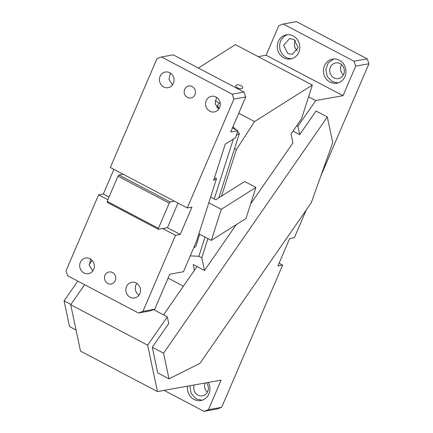 <?xml version="1.0" encoding="UTF-8"?>
<svg xmlns="http://www.w3.org/2000/svg" width="433" height="433" viewBox="0 0 433 433"><rect width="100%" height="100%" fill="white"/><g stroke="black" fill="none" stroke-linecap="round" stroke-linejoin="round"><path stroke-width="0.65" d="M157.709 372.921L152.292 347.244L163.577 353.171L168.994 378.853L157.709 372.921M293.033 131.096L299.701 134.603L316.036 111.032L327.321 116.964L332.739 142.641L311.251 202.763L199.905 363.384L168.994 378.853M197.031 266.555L163.544 314.861M152.292 347.244L168.718 323.548L167.3 316.837L147.653 345.182L157.439 391.562L221.111 380.142L208.452 409.683L203.965 411.35L164.064 390.371M327.321 116.964L163.577 353.171M205.08 383.021A7.946 7.312 -100.2 0 0 207.402 392.206M194.217 384.964A7.946 7.312 -100.2 0 0 198.005 395.156A7.946 7.312 -100.2 0 0 202.455 395.865A7.946 7.312 -100.2 0 0 208.029 390.696A7.946 7.312 -100.2 0 0 206.395 382.783M202.016 400.222L196.365 398.988L191.105 393.473L189.919 385.738M187.559 386.16A12.227 11.247 -100.2 0 0 194 399.41A12.227 11.247 -100.2 0 0 200.852 400.503A12.227 11.247 -100.2 0 0 208.327 382.436M84.614 284.703L70.72 304.745L80.511 351.12L157.439 391.562M70.72 304.745L147.653 345.182M153.607 309.644L167.3 316.837M76.051 329.995L69.496 326.552L64.079 300.87L70.915 304.464M92.159 260.368L89.166 264.682M77.778 281.109L64.079 300.87M296.822 125.635L297.931 126.214L315.711 100.57L343.039 95.666L355.699 66.125L368.921 63.754L320.842 175.933M308.567 96.813L315.711 100.57M258.22 56.642L266.106 55.229L343.039 95.666M341.556 64.636A7.946 7.312 -100.2 0 0 343.396 74.904M340.094 63.629A7.946 7.312 -100.2 0 0 335.645 62.92A7.946 7.312 -100.2 0 0 329.767 69.583A7.946 7.312 -100.2 0 0 334 77.853A7.946 7.312 -100.2 0 0 338.449 78.568A7.946 7.312 -100.2 0 0 344.327 71.905A7.946 7.312 -100.2 0 0 340.094 63.629M338.016 82.919L332.36 81.685L327.364 76.695L325.795 69.599L328.192 62.909L333.724 58.991M339.375 60.225A12.227 11.247 -100.2 0 0 332.528 59.132A12.227 11.247 -100.2 0 0 323.489 69.377A12.227 11.247 -100.2 0 0 330 82.108A12.227 11.247 -100.2 0 0 336.847 83.201A12.227 11.247 -100.2 0 0 345.886 72.955A12.227 11.247 -100.2 0 0 339.375 60.225M287.561 34.727A12.227 11.247 -100.2 0 0 279.637 45.335A12.227 11.247 -100.2 0 0 286.202 57.421A12.227 11.247 -100.2 0 0 291.853 58.661M293.217 35.961A12.227 11.247 -100.2 0 0 286.37 34.867A12.227 11.247 -100.2 0 0 277.326 45.113A12.227 11.247 -100.2 0 0 283.837 57.843A12.227 11.247 -100.2 0 0 290.684 58.937A12.227 11.247 -100.2 0 0 299.728 48.691A12.227 11.247 -100.2 0 0 293.217 35.961M287.842 53.589L292.291 54.304L298.169 47.641L293.937 39.371L289.488 38.656L283.61 45.319L287.842 53.589M295.398 40.372A7.946 7.312 -100.2 0 0 297.238 50.639M306.245 209.989L294.359 237.722L289.639 238.567L277.916 265.922L282.635 265.072L221.674 407.312L208.452 409.683M279.079 263.204L282.635 265.072M266.106 55.229L278.771 25.688L283.252 24.021L296.475 21.65L367.249 58.856L354.032 61.226L355.699 66.125M283.252 24.021L354.032 61.226M368.921 63.754L367.249 58.856M299.701 134.603L297.931 126.214M221.674 407.312L217.187 408.979L203.965 411.35M242.28 88.37A3.67 1.683 -162.3 0 1 238.058 88.126A3.67 1.683 -162.3 0 1 235.709 85.637A3.67 1.683 -162.3 0 1 236.126 85.139A3.67 1.683 -162.3 0 1 240.342 85.382A3.67 1.683 -162.3 0 1 242.696 87.872A3.67 1.683 -162.3 0 1 242.28 88.37M238.735 113.251L254.566 121.57L312.317 85.074L235.384 44.637L198.357 68.041M215.12 100.835L220.186 103.503M234.556 148.6L236.402 149.569L221.534 196.106L244.629 181.508L255.914 187.44L245.993 218.486L211.342 240.385L198.877 233.831M194.422 270.316L193.205 264.541L204.49 270.473L201.816 257.797L207.948 238.599M204.49 270.473L236.266 224.63M250.664 203.867L292.914 142.922L291.025 133.992L301.52 118.853L312.317 85.074M236.402 149.569L254.566 121.57M219.179 102.973L217.604 105.398L218.898 108.862M221.534 196.106L215.758 199.754L210.627 197.058M208.798 202.785L221.263 209.339L255.914 187.44M205.015 237.062L198.882 256.26L201.816 257.797M198.882 256.26L190.233 255.903M168.069 278.127L183.413 286.197M217.604 105.398L216.911 107.573M221.263 209.339L211.342 240.385M215.948 97.003A7.946 7.312 79.8 0 1 220.181 105.279A7.946 7.312 79.8 0 1 214.303 111.941A7.946 7.312 79.8 0 1 209.848 111.227A7.946 7.312 79.8 0 1 205.621 102.951A7.946 7.312 79.8 0 1 211.493 96.294A7.946 7.312 79.8 0 1 215.948 97.003M218.681 109.17L215.147 103.714L216.56 97.365M172.518 84.911L168.989 79.45L170.402 73.101M163.69 86.963A7.946 7.312 79.8 0 1 159.458 78.687A7.946 7.312 79.8 0 1 165.336 72.03A7.946 7.312 79.8 0 1 169.79 72.739A7.946 7.312 79.8 0 1 174.017 81.014A7.946 7.312 79.8 0 1 168.145 87.677A7.946 7.312 79.8 0 1 163.69 86.963M136.227 283.009A7.946 7.312 79.8 0 1 140.46 291.285A7.946 7.312 79.8 0 1 134.582 297.942A7.946 7.312 79.8 0 1 130.127 297.233A7.946 7.312 79.8 0 1 125.895 288.957A7.946 7.312 79.8 0 1 131.773 282.294A7.946 7.312 79.8 0 1 136.227 283.009M138.955 295.176A7.946 7.312 79.8 0 1 136.839 283.371M92.797 270.912L89.268 265.451L90.681 259.107M83.97 272.969A7.946 7.312 79.8 0 1 79.737 264.693A7.946 7.312 79.8 0 1 85.615 258.036A7.946 7.312 79.8 0 1 90.064 258.745A7.946 7.312 79.8 0 1 94.297 267.02A7.946 7.312 79.8 0 1 88.419 273.678A7.946 7.312 79.8 0 1 83.97 272.969M232.467 127.876L237.831 130.696L235.59 137.694L225.198 144.265L213.621 180.491L216.505 178.667L196.474 241.338L183.44 271.751L169.747 274.208L154.743 309.222L142.939 311.338L175.527 235.292L162.705 228.554L167.43 227.709L177.99 203.072M214.535 177.627L216.505 178.667M199.716 234.275L195.813 246.491L193.692 247.828M233.338 139.117L214.216 198.947M236.321 135.41L239.389 133.472L237.571 131.497M235.882 129.673L233.024 126.571M239.389 133.472L218.827 197.816M123.14 174.239L118.891 175.002L170.18 201.962L174.429 201.199L110.323 167.501L156.979 58.634L161.466 56.972L232.24 94.172L233.912 99.076L245.717 96.96L230.713 131.968L237.831 130.696M192.165 86.513A6.116 5.624 79.8 0 1 195.418 92.879A6.116 5.624 79.8 0 1 190.899 98.004A6.116 5.624 79.8 0 1 187.473 97.457A6.116 5.624 79.8 0 1 184.22 91.087A6.116 5.624 79.8 0 1 188.739 85.967A6.116 5.624 79.8 0 1 192.165 86.513M112.445 272.519A6.116 5.624 79.8 0 1 115.698 278.884A6.116 5.624 79.8 0 1 111.178 284.005A6.116 5.624 79.8 0 1 107.752 283.458A6.116 5.624 79.8 0 1 104.499 277.093A6.116 5.624 79.8 0 1 109.019 271.973A6.116 5.624 79.8 0 1 112.445 272.519M107.86 199.727L98.594 194.855L103.319 194.011L109.024 197.01M113.879 169.373L103.319 194.011M174.429 201.199L187.251 207.943L191.976 207.093L180.252 234.448L167.43 227.709M175.527 235.292L180.252 234.448M245.717 96.96L244.044 92.056L232.24 94.172M161.466 56.972L173.27 54.856L244.044 92.056M187.251 207.943L233.912 99.076M142.939 311.338L138.452 313.005L67.672 275.799L66.005 270.896L98.594 194.855M154.743 309.222L150.256 310.883L138.452 313.005M162.705 228.554L158.456 229.317L107.168 202.357L107.168 201.35L158.451 228.305L158.456 229.317M158.451 228.305L169.238 203.142L117.949 176.182L107.168 201.35M118.891 175.002L117.949 176.182M170.18 201.962L169.238 203.142"/></g></svg>
